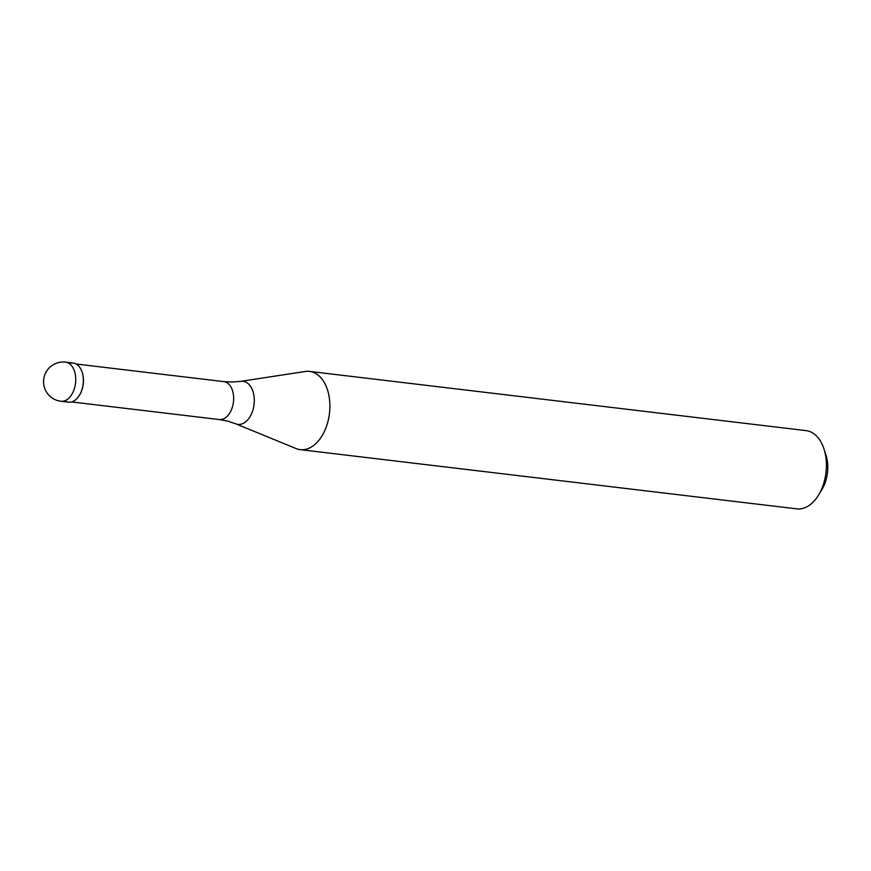 <?xml version="1.0" encoding="UTF-8"?>
<svg xmlns="http://www.w3.org/2000/svg" width="871" height="871" viewBox="0 0 871 871"><rect width="100%" height="100%" fill="white"/><g stroke="black" fill="none" stroke-linecap="round" stroke-linejoin="round"><path stroke-width="1.31" d="M68.515 402.173A19.695 12.368 -83.2 0 0 82.462 387.747A19.695 12.368 -83.2 0 0 77.573 364.993A19.695 12.368 -83.2 0 0 73.186 363.055L65.575 362.151A19.695 12.368 96.8 0 1 69.963 364.089A19.695 12.368 96.8 0 1 74.862 386.844A19.695 12.368 96.8 0 1 60.905 401.259L68.515 402.173M82.19 372.429A19.108 11.998 96.8 0 1 82.255 372.603A19.108 11.998 96.8 0 1 79.577 395.02A19.108 11.998 96.8 0 1 79.479 395.184M69.266 363.566A19.695 12.368 96.8 0 1 77.573 364.993A19.695 12.368 96.8 0 1 82.135 372.244A19.695 12.368 96.8 0 1 79.381 395.347A19.695 12.368 96.8 0 1 64.824 400.758M240.734 381.356L305.275 371.482A39.391 24.736 96.8 0 1 309.553 371.405A39.391 24.736 96.8 0 1 318.34 375.292A39.391 24.736 96.8 0 1 328.127 420.791A39.391 24.736 96.8 0 1 300.223 449.643A39.391 24.736 96.8 0 1 296.086 448.554L235.682 423.785A21.688 13.62 96.8 0 0 252.84 410.274A21.688 13.62 96.8 0 0 247.93 383.447A21.688 13.62 96.8 0 0 240.734 381.356L231.991 382.064L223.803 381.618L76.093 364.002M300.223 449.643L796.758 508.849A39.391 24.736 -83.2 0 0 818.479 495.207A39.391 24.736 -83.2 0 0 823.988 449.001A39.391 24.736 -83.2 0 0 814.875 434.509A39.391 24.736 -83.2 0 0 806.078 430.622L309.553 371.405M818.479 495.207L821.821 489.742A29.549 18.552 -83.2 0 0 825.958 455.087L823.988 449.001M71.574 401.934L219.274 419.55A19.108 11.998 -83.2 0 0 232.807 405.57A19.108 11.998 -83.2 0 0 228.06 383.501A19.108 11.998 -83.2 0 0 223.803 381.618M65.575 362.151A19.695 19.695 0 0 0 50.768 396.947A19.695 19.695 0 0 0 60.905 401.259M219.274 419.55L227.342 421.041L235.682 423.785"/></g></svg>
